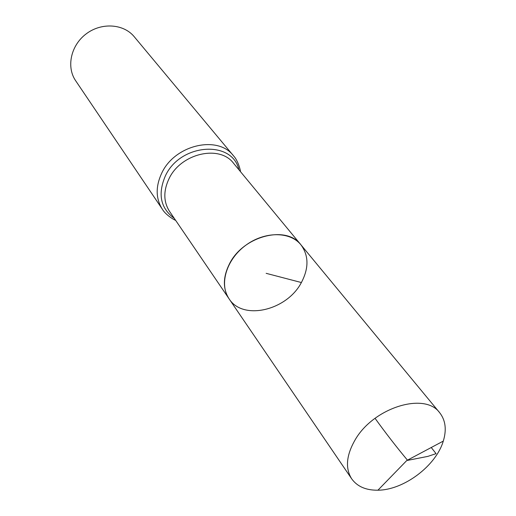 <?xml version="1.0" encoding="UTF-8"?>
<svg xmlns="http://www.w3.org/2000/svg" width="516" height="516" viewBox="0 0 516 516"><rect width="100%" height="100%" fill="white"/><g stroke="black" fill="none" stroke-linecap="round" stroke-linejoin="round"><path stroke-width="0.77" d="M301.383 282.536C308.968 268.114 308.813 255.53 300.912 244.79C289.979 231.181 264.244 231.258 245.319 245.61C226.266 259.78 219.023 284.477 229.046 298.77C242.843 320.952 286.883 310.497 301.383 282.536L266.146 273.332M233.503 155.813L134.225 36.713C123.666 23.768 101.517 22.22 86.243 33.83C70.834 45.266 66.158 66.964 75.646 80.715L162.372 209.244C155.69 198.634 155.471 186.599 161.734 173.131C174.705 144.796 217.965 134.857 233.503 155.813C238.115 160.521 240.662 170.867 240.456 171.628M300.912 244.79L233.574 163.295C219.668 144.383 180.71 153.342 168.971 178.82C163.282 190.978 163.469 201.84 169.538 211.392L229.046 298.77C222.699 288.734 222.854 277.066 229.51 263.76C243.288 235.864 286.438 224.886 300.912 244.79L439.716 412.774C445.566 420.282 446.753 429.725 443.289 441.103C435.988 465.864 403.744 490.084 377.925 490.2C366.038 490.361 357.298 486.582 351.719 478.88C345.12 468.341 346.242 455.364 355.085 439.942C373.481 407.575 424.855 391.734 439.716 412.774M375.055 418.315C385.381 432.679 396.236 446.695 407.614 460.369L427.848 456.383L436.072 453.641L431.247 447.507M174.266 218.326C160.56 208.296 157.586 194.177 165.339 175.969C180.149 143.293 232.432 139.752 238.914 169.764M175.621 220.326C174.866 220.319 165.726 215.095 162.372 209.244M229.046 298.77L351.719 478.88M377.925 490.2L406.763 460.536L443.289 441.103"/></g></svg>
